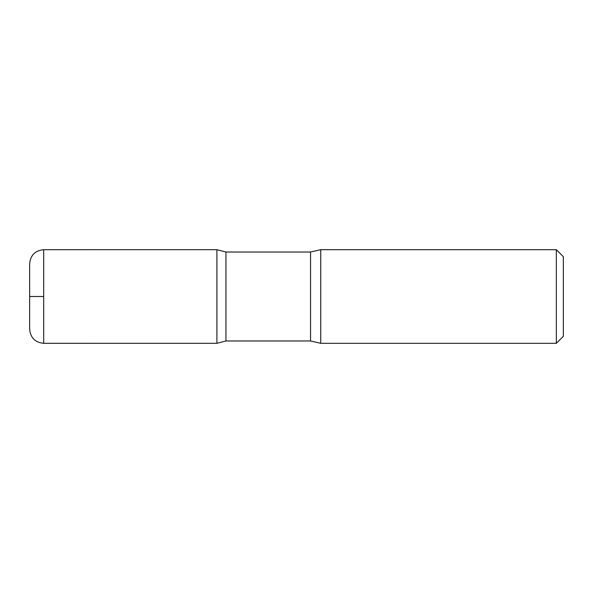 <?xml version="1.0" encoding="UTF-8"?>
<svg xmlns="http://www.w3.org/2000/svg" width="593" height="593" viewBox="0 0 593 593"><rect width="100%" height="100%" fill="white"/><g stroke="black" fill="none" stroke-linecap="round" stroke-linejoin="round"><path stroke-width="0.89" d="M556.33 249.683L556.33 343.317L563.35 336.29L563.35 256.71L556.33 249.683L320.746 249.683L310.547 252.025L225.948 252.025L216.912 249.697L216.912 343.303L216.912 249.697L43.697 249.683C35.165 250.513 30.48 255.198 29.65 263.729L29.65 329.271C30.48 337.802 35.165 342.487 43.697 343.317L43.697 249.683M556.33 343.317L320.746 343.317L310.547 340.975L225.948 340.975L225.948 252.025M320.746 343.317L320.746 249.683M43.697 296.5L29.65 296.5M310.547 340.975L310.547 252.025M225.948 340.975L216.912 343.303L43.697 343.317"/></g></svg>
